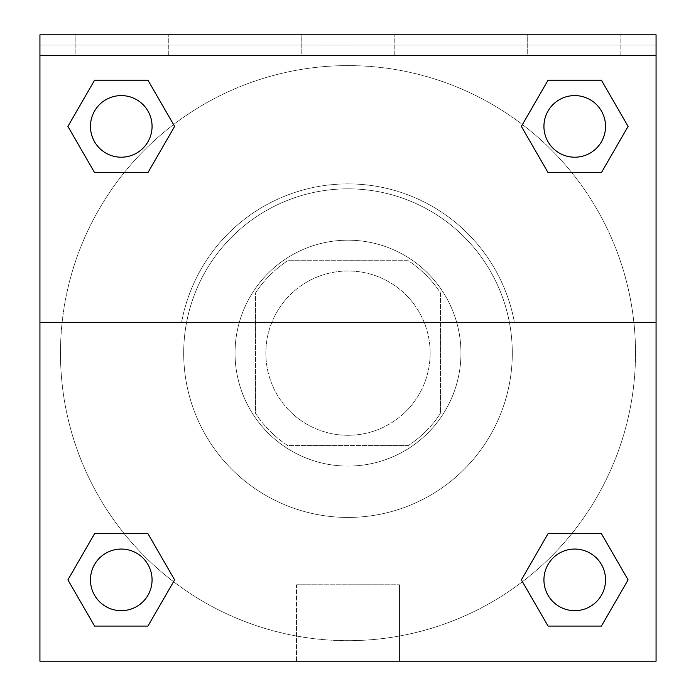 <?xml version="1.0" encoding="UTF-8"?>
<svg xmlns="http://www.w3.org/2000/svg" width="696" height="696" viewBox="0 0 696 696"><rect width="100%" height="100%" fill="white"/><g stroke="black" fill="none" stroke-linecap="round" stroke-linejoin="round"><path stroke-width="0.52" stroke-dasharray="3.48 2.61" d="M430.154 353.133A82.154 82.154 0 0 0 306.927 281.993A82.154 82.154 0 0 0 306.927 424.282A82.154 82.154 0 0 0 430.154 353.133A82.154 82.154 0 0 0 306.927 281.993A82.154 82.154 0 0 0 306.927 424.282A82.154 82.154 0 0 0 430.154 353.133M408.256 445.553L287.744 445.553A110.325 110.325 0 0 1 255.58 413.389L255.58 292.877A110.325 110.325 0 0 1 287.744 260.713L408.256 260.713A110.325 110.325 0 0 1 440.42 292.877L440.42 413.389A110.325 110.325 0 0 1 408.256 445.553L287.744 445.553A110.325 110.325 0 0 1 255.58 413.389L255.58 292.877A110.325 110.325 0 0 1 287.744 260.713L408.256 260.713A110.325 110.325 0 0 1 440.42 292.877L440.42 413.389A110.325 110.325 0 0 1 408.256 445.553M348 240.181A112.961 112.961 0 0 1 445.823 409.613A112.961 112.961 0 0 1 250.177 409.613A112.961 112.961 0 0 1 348 240.181A112.961 112.961 0 0 0 235.039 353.133A112.961 112.961 0 0 0 348 466.094A112.961 112.961 0 0 0 460.961 353.133A112.961 112.961 0 0 0 348 240.181M512.299 353.133A164.299 164.299 0 0 0 265.846 210.844A164.299 164.299 0 0 0 265.846 495.422A164.299 164.299 0 0 0 512.299 353.133A164.299 164.299 0 0 0 265.846 210.844A164.299 164.299 0 0 0 265.846 495.422A164.299 164.299 0 0 0 512.299 353.133M39.933 322.326L181.595 322.326L39.933 322.326L39.933 34.8L39.933 45.066L656.067 45.066L656.067 661.2L39.933 661.2L39.933 322.326L514.405 322.326A169.232 169.232 0 0 0 181.595 322.326A169.232 169.232 0 0 1 514.405 322.326L656.067 322.326L656.067 661.2L39.933 661.2L39.933 45.066L656.067 45.066L656.067 661.2L39.933 661.2L39.933 45.066L656.067 45.066L656.067 34.8L39.933 34.8L39.933 45.066L656.067 45.066L656.067 34.8L39.933 34.8L656.067 34.8L656.067 55.341L39.933 55.341M571.79 533.658L601.414 533.658L628.096 579.872L601.414 533.658L571.79 533.658L601.414 533.658L628.096 579.872L601.414 626.078L548.057 626.078L521.374 579.872L548.057 626.078L521.374 579.872L548.057 533.658M173.565 581.708L147.944 626.078L94.586 626.078L67.903 579.872L94.586 533.658L124.21 533.658M147.944 533.658L174.626 579.872L147.944 533.658L174.626 579.872L147.944 533.658L174.626 579.872L147.944 626.078L174.626 579.872L147.944 626.078L94.586 626.078L67.903 579.872L94.586 626.078L67.903 579.872L94.586 533.658M656.067 317.193L656.067 389.073L656.05 317.193M656.067 322.326L656.067 55.341M605.546 579.872A30.807 30.807 0 0 0 559.332 553.19A30.807 30.807 0 0 0 559.332 606.547A30.807 30.807 0 0 0 605.546 579.872A30.807 30.807 0 0 1 574.739 610.679A30.807 30.807 0 0 1 543.933 579.872A30.807 30.807 0 0 1 574.739 549.066A30.807 30.807 0 0 1 605.546 579.872A30.807 30.807 0 0 0 559.332 553.19A30.807 30.807 0 0 0 559.332 606.547A30.807 30.807 0 0 0 605.546 579.872A30.807 30.807 0 0 0 559.332 553.19A30.807 30.807 0 0 0 559.332 606.547A30.807 30.807 0 0 0 605.546 579.872A30.807 30.807 0 0 0 559.332 553.19A30.807 30.807 0 0 0 559.332 606.547A30.807 30.807 0 0 0 605.546 579.872M605.546 126.402A30.807 30.807 0 0 0 559.332 99.719A30.807 30.807 0 0 0 559.332 153.076A30.807 30.807 0 0 0 605.546 126.402A30.807 30.807 0 0 0 559.332 99.719A30.807 30.807 0 0 0 559.332 153.076A30.807 30.807 0 0 0 605.546 126.402A30.807 30.807 0 0 0 559.332 99.719A30.807 30.807 0 0 0 559.332 153.076A30.807 30.807 0 0 0 605.546 126.402A30.807 30.807 0 0 0 559.332 99.719A30.807 30.807 0 0 0 559.332 153.076A30.807 30.807 0 0 0 605.546 126.402A30.807 30.807 0 0 0 559.332 99.719A30.807 30.807 0 0 0 559.332 153.076A30.807 30.807 0 0 0 605.546 126.402M152.067 126.402A30.807 30.807 0 0 0 105.862 99.719A30.807 30.807 0 0 0 105.862 153.076A30.807 30.807 0 0 0 152.067 126.402A30.807 30.807 0 0 0 105.862 99.719A30.807 30.807 0 0 0 105.862 153.076A30.807 30.807 0 0 0 152.067 126.402A30.807 30.807 0 0 0 105.862 99.719A30.807 30.807 0 0 0 105.862 153.076A30.807 30.807 0 0 0 152.067 126.402A30.807 30.807 0 0 0 105.862 99.719A30.807 30.807 0 0 0 105.862 153.076A30.807 30.807 0 0 0 152.067 126.402A30.807 30.807 0 0 0 105.862 99.719A30.807 30.807 0 0 0 105.862 153.076A30.807 30.807 0 0 0 152.067 126.402M152.067 579.872A30.807 30.807 0 0 0 105.862 553.19A30.807 30.807 0 0 0 105.862 606.547A30.807 30.807 0 0 0 152.067 579.872A30.807 30.807 0 0 0 105.862 553.19A30.807 30.807 0 0 0 105.862 606.547A30.807 30.807 0 0 0 152.067 579.872A30.807 30.807 0 0 0 105.862 553.19A30.807 30.807 0 0 0 105.862 606.547A30.807 30.807 0 0 0 152.067 579.872A30.807 30.807 0 0 0 105.862 553.19A30.807 30.807 0 0 0 105.862 606.547A30.807 30.807 0 0 0 152.067 579.872A30.807 30.807 0 0 0 105.862 553.19A30.807 30.807 0 0 0 105.862 606.547A30.807 30.807 0 0 0 152.067 579.872M60.474 353.133A287.526 287.526 0 0 0 348 640.659A287.526 287.526 0 0 0 635.526 353.133A287.526 287.526 0 0 0 348 65.607A287.526 287.526 0 0 0 60.474 353.133M348 45.066L312.06 45.066L348 45.083M296.487 661.2L399.513 661.2L296.487 661.2L296.487 584.797L399.513 584.797L296.487 584.797L399.513 584.797L296.487 584.797L296.487 661.2L399.513 661.2L296.487 661.2M39.933 389.073L39.933 317.193L39.95 389.073M527.707 34.8L620.127 34.8L527.707 34.8L620.127 34.8L527.707 34.8L527.707 55.341L620.127 55.341L527.707 55.341L620.127 55.341L527.707 55.341L527.707 34.8M75.873 34.8L168.293 34.8L75.873 34.8L168.293 34.8L75.873 34.8L75.873 55.341L168.293 55.341L75.873 55.341L168.293 55.341L75.873 55.341L75.873 34.8M301.794 34.8L394.206 34.8L301.794 34.8L394.206 34.8L301.794 34.8L301.794 55.341L394.206 55.341L301.794 55.341L394.206 55.341L301.794 55.341L301.794 34.8M124.21 172.608L94.586 172.608L67.903 126.402L94.586 172.608L124.21 172.608L94.586 172.608L67.903 126.402L94.586 80.188L147.944 80.188L174.626 126.402L147.944 80.188L174.626 126.402L147.944 172.608M522.435 124.567L548.057 80.188L601.414 80.188L628.096 126.402L601.414 172.608L571.79 172.608M548.057 172.608L521.374 126.402L548.057 172.608L521.374 126.402L548.057 172.608L521.374 126.402L548.057 80.188L601.414 80.188L628.096 126.402L601.414 80.188L628.096 126.402L601.414 172.608M635.526 353.133A287.526 287.526 0 0 0 204.232 104.13A287.526 287.526 0 0 0 204.232 602.144A287.526 287.526 0 0 0 635.526 353.133M620.127 55.341L620.127 34.8L620.127 55.341M168.293 55.341L168.293 34.8L168.293 55.341M628.096 579.872L601.414 533.658L628.096 579.872L601.414 626.078L548.057 626.078L521.374 579.872L548.057 626.078L601.414 626.078L628.096 579.872L601.414 626.078M67.903 126.402L94.586 172.608L67.903 126.402L94.586 80.188L147.944 80.188L174.626 126.402L147.944 80.188L94.586 80.188L67.903 126.402L94.586 80.188M174.626 579.872L147.944 626.078L94.586 626.078L67.903 579.872M548.057 80.188L521.374 126.402L548.057 80.188L601.414 80.188L628.096 126.402M399.513 661.2L399.513 584.797L399.513 661.2M394.206 55.341L394.206 34.8L394.206 55.341"/><path stroke-width="1.04" d="M601.414 626.078L548.057 626.078L601.414 626.078L548.057 626.078L521.374 579.872L548.057 533.658L571.79 533.658L548.057 533.658L521.374 579.872L548.057 533.658L601.414 533.658L548.057 533.658L601.414 533.658L628.096 579.872L601.414 626.078L628.096 579.872M94.586 533.658L67.903 579.872L94.586 533.658L147.944 533.658L94.586 533.658L147.944 533.658L124.21 533.658L147.944 533.658L174.626 579.872L173.565 581.708M94.586 80.188L147.944 80.188L94.586 80.188L147.944 80.188L174.626 126.402L147.944 172.608L124.21 172.608L147.944 172.608L174.626 126.402L147.944 172.608L94.586 172.608L147.944 172.608L94.586 172.608L67.903 126.402L94.586 80.188L67.903 126.402M601.414 172.608L548.057 172.608L601.414 172.608L628.096 126.402L601.414 172.608L548.057 172.608L521.374 126.402L522.435 124.567M656.067 55.341L656.067 34.8L39.933 34.8L39.933 55.341L656.067 55.341L656.067 661.2L39.933 661.2L39.933 55.341M174.626 579.872L147.944 626.078L94.586 626.078L147.944 626.078L94.586 626.078L67.903 579.872M39.933 322.326L656.067 322.326M548.057 80.188L601.414 80.188L548.057 80.188L521.374 126.402L548.057 80.188L601.414 80.188L628.096 126.402M605.546 579.872A30.807 30.807 0 0 0 559.332 553.19A30.807 30.807 0 0 0 559.332 606.547A30.807 30.807 0 0 0 605.546 579.872M152.067 579.872A30.807 30.807 0 0 0 105.862 553.19A30.807 30.807 0 0 0 105.862 606.547A30.807 30.807 0 0 0 152.067 579.872M605.546 126.402A30.807 30.807 0 0 0 559.332 99.719A30.807 30.807 0 0 0 559.332 153.076A30.807 30.807 0 0 0 605.546 126.402M152.067 126.402A30.807 30.807 0 0 0 105.862 99.719A30.807 30.807 0 0 0 105.862 153.076A30.807 30.807 0 0 0 152.067 126.402M548.057 533.658L571.79 533.658M124.21 533.658L147.944 533.658M571.79 172.608L548.057 172.608M147.944 172.608L124.21 172.608"/></g></svg>
